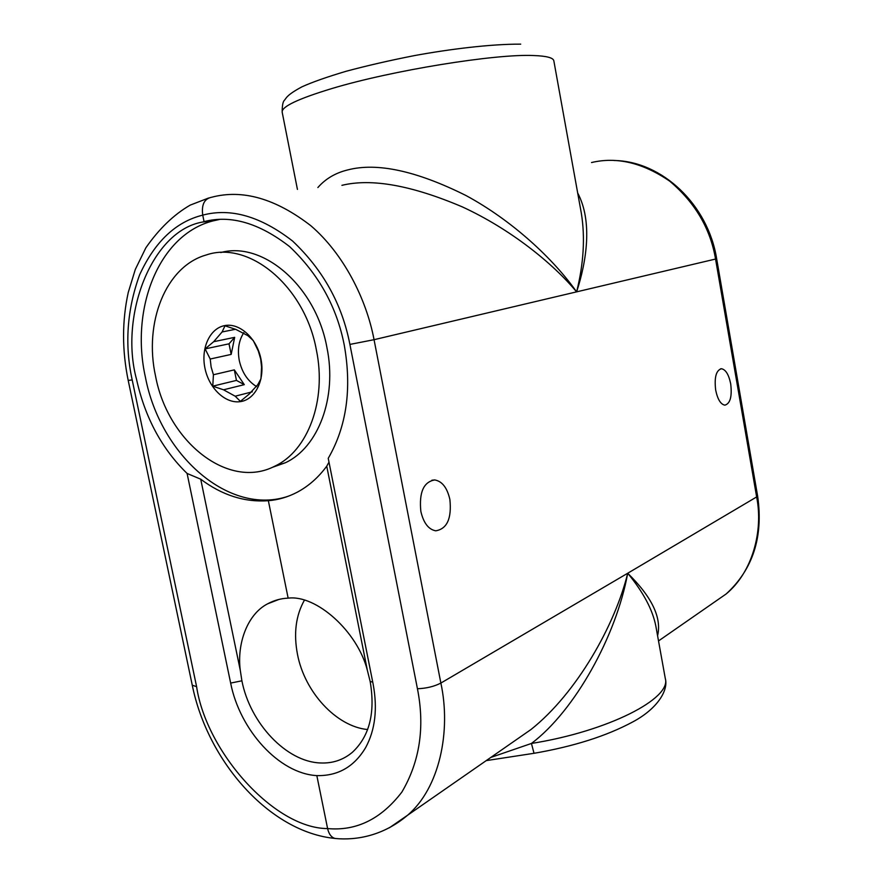 <?xml version="1.0" encoding="UTF-8"?>
<svg xmlns="http://www.w3.org/2000/svg" width="883" height="883" viewBox="0 0 883 883"><rect width="100%" height="100%" fill="white"/><g stroke="black" fill="none" stroke-linecap="round" stroke-linejoin="round"><path stroke-width="1.32" d="M235.496 329.271L222.086 331.964L225.01 325.816L235.96 329.458L247.869 335.661L253.244 340.529L258.311 350.97L260.662 358.917L261.567 367.096L260.971 378.796L257.781 384.668L249.094 394.171L240.386 401.346L235.187 396.202L252.317 391.82M222.086 331.964L213.686 341.699L234.679 337.339L229.017 343.829L205.121 348.884L213.686 341.699M229.017 343.829L231.169 354.403L210.209 359.028L205.121 348.884M210.209 359.028L211.125 367.008L213.421 374.745L234.315 369.867L236.456 380.407L244.293 384.657L223.52 389.8L235.187 396.202M260.96 359.072C256.898 338.332 239.69 322.626 224.779 325.584C209.801 328.244 200.739 348.233 204.955 368.211C208.962 388.211 225.286 403.873 240.264 401.644C255.297 399.723 265.242 379.778 260.96 359.072M231.169 354.403L234.679 337.339M243.829 332.637C238.807 340.441 237.306 349.767 239.304 360.606C242.019 372.549 247.814 381.224 256.677 386.622M271.942 467.493L285.452 462.714C318.233 447.493 337.317 397.593 326.931 347.571C315.882 286.202 262.979 240.827 220.772 252.549M155.585 376.257C167.792 441.82 228.587 490.451 274.944 466.103C307.814 450.816 326.909 400.507 316.39 350.032C304.911 286.258 249.061 240.176 206.335 254.944C165.618 266.291 143.664 322.825 155.585 376.257M316.831 775.605C279.072 773.618 239.779 729.987 230.651 683.078L187.097 473.454C161.843 448.884 144.978 417.482 136.512 379.237C119.282 315.948 151.501 230.971 202.295 222.097L204.061 221.633C230.772 214.701 259.315 223.057 289.701 246.688C318.675 274.183 336.876 307.063 344.304 345.33C351.942 388.873 346.589 426.533 328.233 458.332L373.134 684.126C377.681 708.751 375.209 729.866 365.717 747.471C354.293 766.72 338.001 776.091 316.831 775.605L327.604 828.574C328.884 834.115 331.368 837.415 335.065 838.453L336.864 838.618M219.348 219.492L213.013 220.905C158.874 234.58 129.956 308.344 145.419 377.251C160.298 455.341 229.414 516.588 288.598 496.114M715.672 390.065C714.204 377.361 716.135 370.264 721.444 368.741C725.705 369.536 728.795 374.58 730.705 383.884C732.184 396.533 730.241 403.619 724.877 405.154C720.671 404.37 717.603 399.337 715.672 390.065M420.849 511.4C418.961 492.383 423.586 481.897 434.734 479.944C442.14 481.235 447.184 487.736 449.877 499.458C451.809 518.431 447.107 528.884 435.761 530.815C428.531 529.491 423.564 523.023 420.849 511.4M370.187 681.588C375.441 712.769 369.502 736.334 352.383 752.294C343.277 759.932 332.659 763.486 320.54 762.967C286.313 761.963 250.032 723.078 241.898 680.804L240.275 670.296C236.832 643.972 247.152 614.325 267.626 603.817C274.194 600.297 281.026 598.409 288.145 598.155C316.092 594.502 357.516 631.334 367.372 670.363L370.187 681.588L372.714 682.029M317.88 187.538C325.518 178.774 335.463 172.902 347.725 169.922C376.975 162.295 416.334 170.794 465.783 195.419C512.493 220.595 553.696 259.26 576.61 291.887C552.725 263.079 510.264 228.984 462.35 206.898C411.61 185.309 371.467 178.123 341.92 185.342M389.425 827.757L407.505 815.296C439.646 788.066 451.268 731.135 440.871 683.067L374.05 339.69C366.401 298.995 343.553 253.741 310.794 225.684C275.551 198.532 242.494 189.061 211.633 197.251L210.993 197.395C204.172 199.061 201.423 204.966 202.737 215.132L204.061 221.633M507.261 746.003L530.948 729.546C577.04 692.945 615.263 624.502 627.703 573.244C651.941 596.985 661.897 617.813 657.581 635.727M304.359 600.274C295.794 615.572 293.509 633.619 297.494 654.413C304.624 691.974 336.213 726.543 367.626 729.546M328.995 462.129L326.743 466.191C318.399 477.482 308.564 486.158 297.229 492.217C287.924 497.063 278.3 499.888 268.355 500.705C244.701 502.438 222.163 495.275 200.717 479.193L187.097 473.454M268.355 500.705L288.145 598.155M591.533 162.538C616.798 156.556 642.868 162.77 669.755 181.192C695.131 202.637 710.407 228.609 715.561 259.105L756.731 497.405C763.331 530.893 752.592 572.118 726.201 593.928L711.864 603.884M577.692 193.002C592.791 221.335 586.544 261.6 576.61 291.887C583.663 263.686 585.241 237.483 581.345 213.289L553.84 60.839C553.288 57.759 546.566 55.993 533.685 55.541C495.849 53.642 391.82 70.43 331.92 88.532C298.101 98.775 281.522 106.655 282.174 112.174L297.428 189.404M658.519 640.937L726.201 593.928C752.934 569.392 763.431 536.853 757.669 496.334L627.703 573.244C643.31 592.173 652.692 609.822 655.859 626.19L665.296 678.497C668.674 690.351 657.25 708.917 632.692 721.963C606.511 736.025 573.619 746.466 534.027 753.298L531.434 743.453C574.734 710.958 616.334 635.926 627.703 573.244L440.871 683.067C434.171 686.51 426.357 688.409 417.438 688.74C424.999 727.15 419.8 761.599 401.864 792.084C381.169 819.027 356.412 831.19 327.604 828.574C274.392 828.53 206.291 751.93 196.6 686.643L132.196 379.933C124.492 344.823 126.964 309.79 139.613 274.856C154.823 241.677 175.86 221.776 202.737 215.132C230.673 207.682 260.606 216.302 292.527 240.982C322.99 269.757 342.118 304.227 349.9 344.414L417.438 688.74M490.782 757.448L531.434 743.453C608.354 731.279 671.753 698.343 665.296 678.497M534.16 753.276L486.235 760.616M244.293 384.657L234.315 369.867M223.52 389.8L212.77 386.158L213.421 374.745M236.456 380.407L212.77 386.158M200.717 479.193L240.275 670.296M230.651 683.078L241.898 680.804M367.372 670.363L326.743 466.191M757.669 496.334L716.654 258.785L374.05 339.69L349.9 344.414M335.065 838.453C269.326 832.062 207.538 761.036 192.273 685.241L196.6 686.643M192.273 685.241L128.201 380.407L132.196 379.933M285.452 462.714L274.944 466.103M213.013 220.905L202.295 222.097M721.444 368.741L720.484 368.862M434.734 479.944L431.875 480.209M335.198 838.486C356.589 840.539 383.443 835.682 407.493 815.307L507.239 746.025M278.896 599.447L267.626 603.817M128.201 380.407C122.009 350.253 122.02 320.948 128.245 292.472L135.287 269.481L145.894 247.737C159.183 228.697 173.962 214.481 190.22 205.11L208.642 198.002M282.174 112.174C282.174 105.496 282.935 101.523 284.447 100.265C286.379 98.09 286.434 95.165 301.887 86.854C312.141 82.185 326.92 76.987 346.213 71.247C367.262 65.607 390.021 60.386 414.491 55.585C449.017 49.249 490.628 43.984 520.716 44.15M716.654 258.785C708.067 204.613 661.974 161.125 614.016 160.496"/></g></svg>
